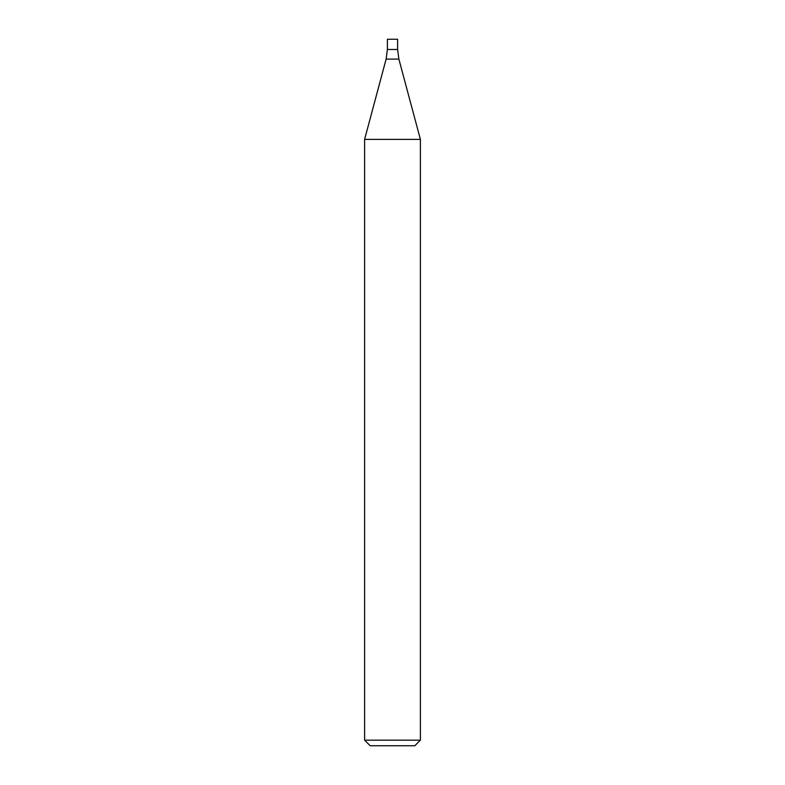 <?xml version="1.0" encoding="UTF-8"?>
<svg xmlns="http://www.w3.org/2000/svg" width="785" height="785" viewBox="0 0 785 785"><rect width="100%" height="100%" fill="white"/><g stroke="black" fill="none" stroke-linecap="round" stroke-linejoin="round"><path stroke-width="1.18" d="M392.5 740.177L420.387 740.177L420.387 139.367L364.613 139.367L364.613 740.177L392.5 740.177M364.613 740.177L370.186 745.75L414.814 745.75L420.387 740.177M420.387 139.367L398.878 59.101L397.612 49.475L387.388 49.475L386.122 59.101L364.613 139.367M397.612 49.475L387.388 49.475L387.388 39.25L397.612 39.25L397.612 49.475M398.878 59.101L386.122 59.101"/></g></svg>
